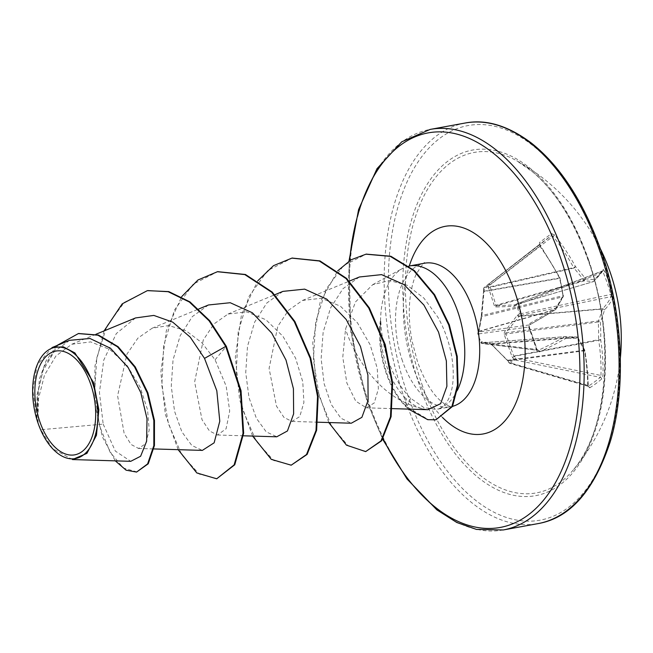 <?xml version="1.0" encoding="UTF-8"?>
<svg xmlns="http://www.w3.org/2000/svg" width="653" height="653" viewBox="0 0 653 653"><rect width="100%" height="100%" fill="white"/><g stroke="black" fill="none" stroke-linecap="round" stroke-linejoin="round"><path stroke-width="0.49" stroke-dasharray="3.27 2.45" d="M602.344 271.232A1.526 1.461 32.2 0 0 603.045 270.66L516.882 303.833A1.526 0.849 60.3 0 0 516.719 303.89A1.526 0.849 60.3 0 0 516.531 305.188L603.111 272.211A202.046 192.594 -153.9 0 1 607.347 283.41A202.046 192.594 -153.9 0 1 610.89 294.821L611.094 296.65A202.046 53.815 -14.7 0 1 602.752 308.738L519.323 316.028L520.833 315.293L520.661 313.456L516.931 303.792L514.768 304.869L496.623 305.759L584.59 280.814A201.646 30.797 169.5 0 1 593.087 281.688A1.526 0.857 -106.5 0 0 593.25 281.672A1.526 0.857 -106.5 0 0 593.406 281.59A202.046 34.176 156.8 0 0 602.344 271.232L603.111 272.211L604.711 271.289L603.143 269.33A203.573 34.429 -23.2 0 1 594.14 279.762A203.173 31.026 -10.5 0 0 585.578 278.88A203.173 142.681 20.7 0 0 575.473 266.53A1.526 0.653 -41.5 0 1 573.905 268.089A201.646 141.611 -159.3 0 1 583.929 280.349A1.526 0.792 -105.8 0 0 584.59 280.814A1.526 1.306 94.3 0 0 585.578 278.88A1.526 0.726 -37 0 1 583.929 280.349L495.962 305.286L490.183 286.789A1.526 0.571 179.6 0 0 488.256 287.018L494.452 306.037L495.798 306.992L514.099 306.322L516.531 305.188L519.551 313.962L517.209 315.35L504.418 332.018L504.14 334.181L511.919 356.448L513.74 359.183L515.339 357.991L513.65 355.836L505.773 333.789L505.912 332.736L519.323 316.028A1.526 0.865 -115.8 0 1 518.049 314.689M551.548 233.594A1.526 1.273 -126.3 0 1 551.467 235.602L488.624 284.202A1.526 0.816 -127.7 0 1 490.174 284.896L490.183 286.789L573.66 267.591L575.473 266.53A203.573 172.286 50.2 0 0 554.691 234.974L551.548 233.594A203.573 2.343 -37.3 0 0 545.835 237.806A203.573 2.343 -37.3 0 0 539.647 242.377A1.526 1.167 -126.5 0 1 539.656 244.312L539.656 244.312A202.046 2.326 142.7 0 1 545.802 239.773A202.046 2.326 142.7 0 1 551.467 235.602L553.042 236.272A202.046 170.996 -129.8 0 1 573.66 267.591A1.526 0.751 -103 0 0 573.905 268.089L490.077 287.361A1.526 0.971 165.2 0 0 488.387 288.095M588.467 386.078L510.164 363.239A1.526 0.759 -73.7 0 0 510.164 363.239A1.526 1.257 49.8 0 1 509.16 362.562L587.684 385.254A1.526 0.669 -0.4 0 1 588.369 385.809A1.526 0.669 -0.4 0 1 588.124 386.176L589.732 387.833A1.526 1.184 -122.6 0 0 588.467 386.078L587.684 385.254A202.046 151.349 56.3 0 0 584.517 350.759A1.526 0.947 -97.4 0 0 584.272 350.261A201.646 122.005 29.6 0 0 577.309 337.438A1.526 0.833 -30.7 0 1 578.019 337.715A1.526 0.833 -30.7 0 1 577.913 338.499A203.173 122.927 -150.4 0 1 584.925 351.412A203.573 152.492 -123.7 0 1 588.124 386.176L588.467 386.078A202.046 83.927 1.2 0 0 600.287 377.361L514.686 359.901A1.526 0.555 -78.5 0 0 514.703 359.885A1.526 1.184 57 0 1 513.74 359.183L509.16 362.562L507.21 359.934L489.717 342.866L481.498 341.699L480.869 342.507A1.526 1.428 28 0 0 482.64 343.47L482.951 342.76L491.023 343.715L509.356 362.407A1.526 0.759 -73.7 0 0 509.773 363.313A1.526 0.759 -73.7 0 0 510.148 363.248L514.686 359.901A1.526 0.555 -78.5 0 0 515.339 357.991L600.964 375.459L600.287 377.361A1.526 1.257 -130.7 0 1 601.633 379.05L602.98 375.214A203.573 172.286 50.2 0 0 600.695 339.78A203.173 176.539 94.3 0 0 600.393 321.913A203.173 112.765 150.9 0 0 604.531 309.946A203.573 54.223 165.3 0 0 612.938 297.768L612.555 294.07A203.573 194.047 26.1 0 0 608.988 282.578A203.573 194.047 26.1 0 0 604.711 271.289M539.647 242.377L540.162 245.748L484.183 289.312L481.865 315.693L478.992 331.267A1.526 1.233 7 0 0 478.388 332.671L477.849 333.732A1.526 1.453 -144.3 0 1 478.053 332.499A1.526 1.526 0 0 0 477.833 333.846L481.114 342.637A1.526 1.224 -83 0 0 482.64 343.47L538.162 350.375L482.085 343.568A1.526 1.526 0 0 1 480.845 342.605A1.526 1.526 0 0 1 480.845 342.588L536.831 349.469A202.046 106.349 63 0 0 529.044 326.859L529.632 324.884A202.046 34.176 156.8 0 0 555.425 309.612A1.526 0.898 -106 0 0 555.67 309.302A201.646 92.318 142 0 0 562.837 296.862A1.526 0.955 -103.8 0 0 562.976 295.809A201.646 155.61 91 0 0 559.613 278.635A1.526 0.963 -99.9 0 0 559.482 278.056A202.046 151.349 56.3 0 0 539.762 246.075L539.656 244.312L484.093 287.549A1.526 1.012 -127.9 0 0 484.183 289.312A1.526 0.637 -2.2 0 1 483.506 288.814A1.526 0.637 -2.2 0 1 483.661 288.512L488.24 285.132L488.256 287.018M483.734 290.356L483.661 288.512A1.526 1.273 53.7 0 1 484.102 287.54A1.526 1.012 -127.9 0 0 484.093 287.549A1.526 1.526 0 0 0 483.506 288.814L483.571 290.658A1.526 0.637 -2.2 0 1 483.734 290.356L481.375 315.685L478.388 332.671M421.887 384.184A173.029 96.505 -100.3 0 0 573.081 470.176L573.081 470.176A173.029 96.505 -100.3 0 0 588.696 261.102A173.029 96.505 -100.3 0 0 516.588 160.679A173.029 96.505 -100.3 0 0 420.173 204.087A173.029 96.505 -100.3 0 0 421.887 384.184M539.835 245.944A203.573 152.492 -123.7 0 1 559.703 278.162A203.173 156.785 -89 0 1 563.098 295.466A203.173 93.02 -38 0 1 555.866 308.004A203.573 34.429 -23.2 0 1 529.877 323.382L528.726 327.357A203.573 107.149 -117 0 1 532.856 338.752A203.573 107.149 -117 0 1 536.57 350.139L537.615 351.649L539.672 351.828A203.573 54.223 165.3 0 0 566.265 338.181A1.526 1.037 60.4 0 0 564.772 336.76A202.046 53.815 -14.7 0 1 538.382 350.302L536.831 349.469A1.526 0.408 162.9 0 1 537.133 349.608L537.835 350.392M72.45 459.524L52.452 448.497L40.821 429.723L38.07 422.842L38.478 398.73L44.477 375.173L55.921 355.958L71.797 344.245L90.71 341.903L109.957 349.518L127.115 365.558L140.077 387.009L147.57 409.88L149.211 430.041L145.66 443.754L138.509 448.44L131.049 444.456L124.127 433.339L117.597 395.816L126.96 354.073L137.905 338.132L152.19 328.206L168.703 325.561L185.819 330.647L201.736 342.596L215.09 359.811L226.183 386.168L229.693 411.096L226.077 428.809L217.433 435.004L209.458 430.947L202.022 419.724L194.635 381.964L203.295 339.944L213.996 323.929L228.044 314.044L246.777 311.84L265.942 319.774L282.92 336.279L295.621 358.252L302.772 381.842L303.906 402.46L299.743 416.581L291.907 421.422L283.941 417.381L276.488 406.125L269.093 368.382L277.786 326.329L288.471 310.322L302.51 300.453L321.292 298.258L340.384 306.175L357.387 322.696L370.104 344.67L377.23 368.186L378.381 388.894L374.242 402.95L366.341 407.823L355.779 401.179L346.857 383.017L342.776 357.207L345.551 329.063L355.477 301.939L372.683 284.7L389.596 280.529L407.268 285.296L423.936 298.135L437.722 316.974C458.912 354.155 457.72 402.534 438.375 408.868A72.965 40.69 -100.3 0 0 457.41 390.257M408.892 266.081A72.965 40.69 -100.3 0 0 402.566 268.44A72.965 40.69 -100.3 0 0 380.544 321.578L380.854 321.521A69.789 38.919 -100.3 0 0 386.813 373.181A69.789 38.919 -100.3 0 0 406.721 406.729L406.101 406.843L405.872 398.51C411.692 404.125 417.291 407.554 422.671 408.786C399.456 403.383 379.801 388.959 363.697 365.533C355.305 352.971 349.257 340.809 345.551 329.063M380.544 321.578L380.291 321.096A69.789 38.919 -100.3 0 0 386.192 373.296A69.789 38.919 -100.3 0 0 406.101 406.843L408.525 409.105M380.854 321.521C381.393 335.813 384.193 349.763 389.245 363.354L392.053 370.227C397.293 381.891 403.513 391.253 410.713 398.314L423.928 407.611L436.171 409.423L438.375 408.868M380.291 321.096C379.703 335.748 381.572 349.984 385.899 363.803C390.641 378.43 397.302 390.004 405.872 398.51M135.53 317.946L116.324 333.552L103.754 360.138L99.427 392.429L103.182 424.124L40.821 429.723M422.671 408.786L427.903 409.668M359.395 276.986L342.996 288.667L330.565 307.922L323.145 332.238L321.129 358.693L324.157 383.809L331.291 404.566L340.948 418.255L351.306 423.217M282.953 291.377L266.816 303.008L254.654 322.092L247.503 346.343L245.732 372.602L249.013 397.661L256.351 418.222L266.236 431.878L276.807 436.759M208.487 304.975L192.333 316.599L180.179 335.691L173.037 359.925L171.257 386.217L174.547 411.227L181.877 431.862L191.77 445.428L202.34 450.399M103.182 424.124L115.336 451.084L130.739 461.32M69.577 340.327L54.117 351.804L42.902 370.88L37.099 394.616L36.96 419.202L32.821 390.461L37.156 365.043L51.938 347.616M215.09 359.811L226.346 346.31M147.529 290.658L124.372 302.339L106.888 326.051L96.783 357.917L94.579 392.967L99.591 425.96L110.088 452.186L123.564 468.119L137.195 471.964M78.662 333.52L58.117 344.735L43.824 367.059L37.237 395.13L38.07 422.842M104.088 330.908L94.938 366.137L94.783 403.603L102.407 436.963L115.303 460.855M56.713 345.633L46.183 360.627L39.335 379.181L36.829 418.54L38.021 422.654M36.96 419.202L36.829 418.54M217.327 478.673L199.238 474.111L181.836 454.912L168.458 423.862L161.838 385.548L163.699 345.649L174.449 310.102L193.166 284.169L217.718 271.664M291.793 465.083L273.713 460.52L256.311 441.322L242.932 410.272L236.313 371.949L238.165 332.059L248.915 296.511L267.64 270.579L292.193 258.066M366.276 451.484L348.433 446.056L331.7 426.548L319.227 396.175L313.416 359.534L315.66 322.06L326.092 289.173L343.666 265.485L366.284 254.131M436.579 419.699L428.254 419.544L406.721 406.729L410.713 398.314M178.138 449.672L165.331 414.304L160.85 372.324L166.311 330.793L181.616 296.723M252.605 436.073L239.61 399.848L235.341 356.865L241.488 314.689L257.837 280.733M328.786 422.532L316.076 385.719L312.763 342.801L320.215 301.988L337.715 270.856M554.691 234.974L490.174 284.896A1.526 0.571 179.6 0 0 488.24 285.132A1.526 1.167 53.5 0 1 488.624 284.202L539.705 244.263L559.996 277.909L484.257 291.165A1.526 0.637 -2.2 0 1 483.571 290.658L483.669 291.573M495.798 306.992A1.526 1.102 88.9 0 1 496.623 305.759L495.962 305.286A1.526 0.89 155.6 0 0 494.452 306.037M515.413 304.673L593.406 281.59A1.526 1.371 46.4 0 0 593.871 281.312A1.526 1.526 0 0 1 593.25 281.672L515.25 304.731A1.526 0.849 60.3 0 1 515.413 304.673L514.768 304.869A1.526 0.939 86.5 0 0 514.099 306.322M602.752 308.738A1.526 0.8 -95 0 0 602.507 309.049A1.526 1.11 -163.8 0 1 604.531 309.946A1.526 1.355 -137.4 0 0 602.752 308.738M517.209 315.35A1.526 0.718 40.2 0 0 518.727 316.37L602.507 309.049A201.646 111.924 -29.1 0 1 598.401 320.925A1.526 0.743 -97.3 0 0 598.27 321.978L600.393 321.913A1.526 1.045 -158.2 0 0 598.401 320.925L505.912 332.736A1.526 0.865 33.7 0 1 504.418 332.018M504.14 334.181L598.27 321.978A201.646 175.216 -85.7 0 1 598.572 339.715A1.526 0.735 -100.8 0 0 598.695 340.295A1.526 0.473 171.2 0 0 600.695 339.78L598.572 339.715L511.919 356.448M491.064 343.829A1.526 0.612 139.1 0 0 491.121 344.131A1.526 0.612 139.1 0 0 491.676 344.188L577.309 337.438A1.526 0.906 -94.5 0 0 576.656 336.972A201.646 11.191 -2.2 0 0 565.09 336.662A1.526 0.841 -94.3 0 0 565.033 336.662A1.526 0.841 -94.3 0 0 564.772 336.76L482.951 342.76L565.033 336.662A1.526 1.526 0 0 1 565.18 336.654L565.18 336.654A1.526 1.11 91.2 0 0 565.09 336.662L482.673 342.752A1.526 1.461 98.4 0 0 482.951 342.76M478.225 333.21A1.526 1.453 -144.3 0 1 478.429 331.977L478.053 332.499A1.526 1.453 -144.3 0 1 478.698 332.01A1.526 1.273 -98 0 0 478.135 333.985L529.314 326.9L537.133 349.608A1.526 0.408 162.9 0 1 536.57 350.139M529.877 323.382A1.526 0.808 -119.3 0 1 529.787 324.827L555.646 309.522A1.526 1.526 0 0 0 556.136 309.032L563.351 296.511A1.526 1.526 0 0 0 563.515 295.548L481.31 315.685L483.522 291.613L560.127 278.268A1.526 1.526 0 0 0 559.996 277.909L563.098 295.466A1.526 0.947 -151.8 0 1 563.351 296.511A1.526 0.947 -151.8 0 1 562.837 296.862L481.734 316.738A1.526 1.135 16.9 0 0 481.106 317.366L478.429 331.977A1.526 1.453 -144.3 0 1 479.073 331.487L555.425 309.612A1.526 1.028 -122.2 0 0 555.646 309.522L555.646 309.522A1.526 1.028 -122.2 0 0 555.866 308.004A1.526 0.857 -148.3 0 1 556.136 309.032A1.526 0.857 -148.3 0 1 555.67 309.302L478.992 331.267L478.698 332.01L529.632 324.884A1.526 0.808 -119.3 0 0 529.787 324.827L529.787 324.827C529.371 324.647 529.216 325.333 529.314 326.9L528.726 327.357M612.938 297.768A1.526 1.437 -156.4 0 0 611.094 296.65L520.833 315.293A1.526 0.865 -115.8 0 1 519.551 313.962L612.555 294.07M512.54 357.542L514.14 356.35L598.695 340.295A202.046 170.996 -129.8 0 1 600.964 375.459A1.526 0.588 -178.5 0 0 602.98 375.214M602.393 271.183L516.931 303.792A1.526 1.526 0 0 0 516.719 303.89L515.25 304.731A1.526 0.849 60.3 0 0 515.062 306.028M508.01 360.88L584.517 350.759A1.526 0.514 -9.9 0 1 585.178 351.061A1.526 0.514 -9.9 0 1 584.925 351.412A1.526 0.906 -26.2 0 0 585.047 350.645L578.019 337.715A1.526 1.526 0 0 0 576.762 336.972L576.762 336.972A1.526 1.2 91.9 0 0 576.656 336.972L491.023 343.715A1.526 1.379 94.6 0 1 490.844 343.715L507.201 360.325A1.526 0.449 133.3 0 0 507.642 360.268L584.272 350.261A1.526 0.906 -26.2 0 1 585.047 350.645A1.526 1.526 0 0 1 585.178 351.061L588.467 386.396L509.773 363.313A1.526 1.526 0 0 1 508.932 362.709L507.201 360.325A1.526 0.449 133.3 0 1 507.21 359.934M489.717 342.866A1.526 1.379 94.6 0 0 490.844 343.715L482.673 342.752A1.526 1.461 98.4 0 1 481.498 341.699M481.204 341.87A1.526 1.428 28 0 0 482.983 342.841M481.098 317.84A1.526 1.135 16.9 0 1 481.106 317.366L481.375 315.685M514.768 304.869L593.087 281.688A1.526 1.371 97.7 0 0 594.14 279.762A1.526 1.371 46.4 0 1 593.871 281.312L603.045 270.66A1.526 1.461 32.2 0 0 603.143 269.33M566.265 338.181A1.526 1.11 91.2 0 0 565.18 336.654L576.762 336.972A1.526 1.2 91.9 0 1 577.913 338.499A203.173 11.272 177.8 0 0 566.265 338.181M589.732 387.833A203.573 84.555 -178.8 0 0 601.633 379.05M588.769 260.4A175.624 97.95 -100.3 0 0 448.317 160.818A175.624 97.95 -100.3 0 0 419.455 385.319A175.624 97.95 -100.3 0 0 559.907 484.901A175.624 97.95 -100.3 0 0 588.769 260.4M407.456 394.175A200.528 111.834 -100.3 0 0 567.816 507.879A200.528 111.834 -100.3 0 0 600.768 251.544A200.528 111.834 -100.3 0 0 440.408 137.84A200.528 111.834 -100.3 0 0 407.456 394.175M465.067 123.042A203.581 113.54 -100.3 0 0 403.489 395.718A203.581 113.54 -100.3 0 0 538.17 523.584M383.058 438.645A200.528 111.834 79.7 0 1 367.557 401.456A200.528 111.834 79.7 0 1 349.641 260.661M503.267 529.958A203.581 113.54 79.7 0 1 368.586 402.093A203.581 113.54 79.7 0 1 430.156 129.416M402.452 360.946A72.965 40.69 79.7 0 1 424.515 263.216C425.054 260.882 422.279 264.571 416.173 274.284C413.863 279.223 412.019 285.794 410.655 293.997C408.46 308.012 408.868 323.472 411.888 340.384L417.545 361.925C424.042 379.434 431.192 391.914 439.004 399.367L444.742 404.191L450.717 406.77A72.965 40.69 79.7 0 1 402.452 360.946M442.563 417.528A105.533 58.86 79.7 0 1 413.349 367.672A105.533 58.86 79.7 0 1 409.276 266M452.553 406.362A72.965 40.69 79.7 0 1 450.717 406.77L436.171 409.431M539.672 351.828A1.526 0.824 65 0 0 538.382 350.302M600.385 248.785A203.581 203.581 0 0 0 516.588 160.679L532.726 171.959C555.654 191.566 574.207 221.228 588.369 260.939C616.342 337.683 606.784 434.139 573.081 470.176A203.581 203.581 0 0 0 620.35 358.146M348.988 261.078L350.775 331.618L367.166 401.995L382.666 439.249M372.675 284.675L402.566 268.44M71.789 344.237L95.909 334.287M138.509 448.472L153.863 448.938M152.19 328.198L198.716 309M217.433 435.012L243.389 435.796M228.036 314.036L274.88 294.715M291.907 421.422L317.856 422.205M302.51 300.445L349.347 281.116M366.341 407.823L392.331 408.615"/><path stroke-width="0.98" d="M90.677 384.209A52.73 29.409 79.7 0 1 82.017 451.607A52.73 29.409 79.7 0 1 39.849 421.707A52.73 29.409 79.7 0 1 48.518 354.31A52.73 29.409 79.7 0 1 90.677 384.209M92.514 382.854A56.525 31.524 79.7 0 1 90.13 447.403A56.525 31.524 79.7 0 1 51.946 447.95A56.525 31.524 79.7 0 1 38.021 423.062A56.525 31.524 79.7 0 1 36.911 365.574A56.525 31.524 79.7 0 1 92.514 382.854M130.739 461.32L140.624 456.251L146.631 441.224L147.015 418.753L140.803 392.649L128.184 367.582L110.463 348.229L89.967 338.491L69.577 340.327L51.938 347.608L63.251 346.784L74.924 352.938L93.518 382.462L98.832 409.725L96.456 435.298L86.914 453.37L72.45 459.524M457.41 390.257A72.965 40.69 -100.3 0 0 457.826 311.775A72.965 40.69 -100.3 0 0 409.562 265.951A72.965 40.69 -100.3 0 0 408.892 266.081M392.331 408.615L427.903 409.692L440.62 403.676L446.889 386.315L446.35 360.938L438.538 332.091L423.911 305.049L404.044 284.602L381.589 274.627L359.395 276.986L349.347 281.116M317.856 422.205L351.306 423.217L361.893 417.34L368.104 400.297L367.908 375.124L360.472 346.482L346.212 319.488L326.818 299.18L304.665 289.132L282.953 291.377L274.88 294.715M276.807 436.759L287.434 430.972L293.63 413.855L293.426 388.715L285.998 360.048L271.754 333.12L252.311 312.746L230.223 302.723L208.487 304.975M153.863 448.938L202.34 450.399L214.135 442.816L219.783 421.218L216.812 390.763L204.52 358.391L190.203 337.136L172.71 322.125L153.83 315.415L135.53 317.946L95.909 334.287M147.839 290.593L168.156 291.711L189.362 302.021L209.099 320.819L225.726 346.425L226.346 346.31L209.719 320.705L189.982 301.906L168.776 291.597L147.529 290.658M115.303 460.855L126.086 470.176L136.575 472.078L148.231 463.801L154.451 445.509L154.459 420.426L147.847 392.747L135.228 366.872L118.103 346.702L98.562 335.095L78.662 333.52M147.219 290.707L122.209 303.849L104.088 330.908M136.575 472.078L147.611 463.908L153.83 445.624L153.839 420.54L147.227 392.861L134.608 366.986L117.483 346.808L97.942 335.201L78.352 333.577L56.713 345.633M178.138 449.672L196.806 472.943L216.706 478.788L234.133 464.887L243.03 433.323L240.418 390.821L225.726 346.425L204.52 358.391M226.346 346.31L241.039 390.714L243.651 433.208L234.754 464.773L216.706 478.788M217.718 271.664L245.446 274.489L272.187 292.046L294.87 321.48L310.763 358.171L318.158 396.42L316.632 430.262L307.122 454.415L291.173 465.197L271.273 459.353L252.605 436.073M292.193 258.066L319.921 260.89L346.653 278.447L369.337 307.873L385.229 344.572L392.624 382.813L391.106 416.655L381.605 440.816L365.656 451.598L346.425 445.126L328.786 422.532M366.284 254.131L390.869 256.254L414.426 270.603L434.62 294.707L449.321 324.81L457.255 356.424L458.096 384.96L452.505 406.452L435.959 419.806L427.715 419.675L408.525 409.105M181.616 296.723L197.957 279.99L217.408 271.721L244.826 274.595L271.566 292.16L294.25 321.586L310.142 358.285L317.538 396.534L316.011 430.376L306.502 454.529L291.173 465.197M257.837 280.733L273.517 265.657L291.883 258.123L319.301 261.004L346.033 278.562L368.716 307.987L384.609 344.686L392.004 382.927L390.486 416.769L380.985 440.93L365.656 451.598M337.715 270.856L351.004 259.821L365.974 254.188L390.249 256.36L413.806 270.717L434 294.821L448.701 324.925L456.635 356.538L457.475 385.074L451.884 406.566L435.959 419.806M538.17 523.584A203.581 113.54 -100.3 0 0 599.748 250.907A203.581 113.54 -100.3 0 0 465.067 123.042L430.156 129.416A203.581 113.54 79.7 0 1 564.837 257.282A203.581 113.54 79.7 0 1 503.267 529.958L538.17 523.584C570.102 518.049 594.173 490.623 610.384 441.306C626.464 387.964 623.011 313.375 601.16 251.005C583.806 202.234 560.56 166.27 531.444 143.113C508.173 125.637 486.052 118.952 465.067 123.042M349.641 260.661A200.528 111.834 79.7 0 1 438.979 131.857A200.528 111.834 79.7 0 1 560.87 258.825A200.528 111.834 79.7 0 1 537.754 506.614A200.528 111.834 79.7 0 1 383.058 438.645M409.562 265.951L424.515 263.216A72.965 40.69 79.7 0 1 472.788 309.049A72.965 40.69 79.7 0 1 452.553 406.362M409.276 266A105.533 58.86 79.7 0 1 460.087 226.909A105.533 58.86 79.7 0 1 515.086 292.609A105.533 58.86 79.7 0 1 511.756 411.268A105.533 58.86 79.7 0 1 442.563 417.528M620.35 358.146A203.581 203.581 0 0 0 600.385 248.785M51.946 447.95L52.444 448.505M382.666 439.249L407.007 478.984L436.89 509.887L456.806 522.498L476.461 529.412L503.267 529.958M198.716 309L208.487 304.967M243.389 435.796L276.807 436.808M130.739 461.328L72.442 459.557M78.972 333.463L78.352 333.577M348.988 261.078L358.595 209.523L376.977 168.719L401.734 141.815L430.156 129.416M217.408 271.721L218.029 271.607M291.883 258.123L292.503 258.008M365.974 254.188L366.594 254.074M36.911 365.574L37.123 365.035"/></g></svg>
